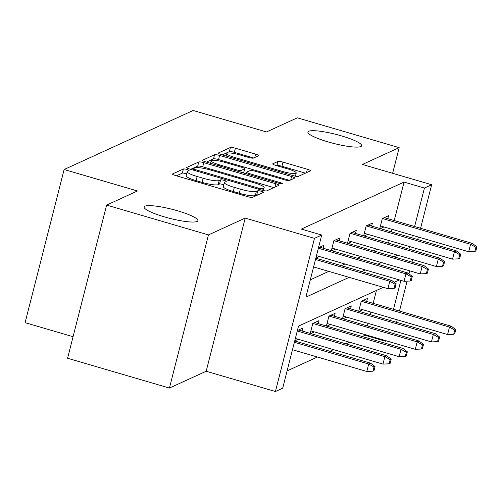 <?xml version="1.0" encoding="UTF-8"?>
<svg xmlns="http://www.w3.org/2000/svg" width="502" height="502" viewBox="0 0 502 502"><rect width="100%" height="100%" fill="white"/><g stroke="black" fill="none" stroke-linecap="round" stroke-linejoin="round"><path stroke-width="0.75" d="M186.92 169.481A2.981 0.502 14.3 0 0 183.406 168.986L172.613 173.93A4.254 0.715 14.3 0 0 172.487 174.05A4.254 0.715 14.3 0 0 175.593 175.562L247.568 196.633A4.254 0.715 14.3 0 0 252.588 197.342L263.381 192.398A2.981 0.502 14.3 0 0 263.468 192.316A2.981 0.502 14.3 0 0 261.297 191.256A2.981 0.502 14.3 0 0 257.783 190.76L256.39 191.4A13.61 2.297 14.3 0 1 240.339 189.141L234.34 187.384A13.61 2.297 14.3 0 1 224.4 182.533A13.61 2.297 14.3 0 1 224.796 182.151L226.195 181.511A2.981 0.502 14.3 0 0 226.283 181.429A2.981 0.502 14.3 0 0 224.105 180.369A2.981 0.502 14.3 0 0 220.598 179.873L219.198 180.513A13.61 2.297 14.3 0 1 203.153 178.254L197.154 176.503A13.61 2.297 14.3 0 1 187.215 171.653A13.61 2.297 14.3 0 1 187.61 171.264L189.003 170.63A2.981 0.502 14.3 0 0 189.091 170.542A2.981 0.502 14.3 0 0 186.92 169.481M186.65 173.874A2.981 0.502 14.3 0 0 185.865 173.623A2.981 0.502 14.3 0 0 182.351 173.127L176.466 175.819M257.934 194.895A2.981 0.502 14.3 0 0 256.729 194.901L255.33 195.542L256.39 191.4M223.836 184.761A2.981 0.502 14.3 0 0 223.051 184.51A2.981 0.502 14.3 0 0 219.543 184.014L218.144 184.654L219.198 180.513M328.164 141.928A27.735 4.675 14.3 0 0 361.666 145.749A27.735 4.675 14.3 0 0 341.41 135.866A27.735 4.675 14.3 0 0 307.908 132.045A27.735 4.675 14.3 0 0 328.164 141.928M164.374 216.87A27.735 4.675 14.3 0 0 197.876 220.685A27.735 4.675 14.3 0 0 177.626 210.809A27.735 4.675 14.3 0 0 144.124 206.987A27.735 4.675 14.3 0 0 164.374 216.87M258.574 155.745A4.254 0.715 14.3 0 0 258.699 155.626A4.254 0.715 14.3 0 0 255.593 154.114L235.4 148.203A4.254 0.715 14.3 0 0 230.387 147.494L218.389 152.984A4.254 0.715 14.3 0 0 218.27 153.104A4.254 0.715 14.3 0 0 221.376 154.616L293.35 175.687A4.254 0.715 14.3 0 0 298.37 176.39L310.361 170.906A4.254 0.715 14.3 0 0 310.481 170.787A4.254 0.715 14.3 0 0 307.375 169.268L282.984 162.127A4.254 0.715 14.3 0 0 277.97 161.424L272.837 163.771A4.254 0.715 14.3 0 0 272.712 163.89A4.254 0.715 14.3 0 0 275.818 165.409L287.916 168.948A11.377 1.92 14.3 0 1 296.224 173.002A11.377 1.92 14.3 0 1 282.482 171.433L235.093 157.565A11.377 1.92 14.3 0 1 226.785 153.512A11.377 1.92 14.3 0 1 240.533 155.08L248.427 157.39A4.254 0.715 14.3 0 0 253.441 158.092L258.574 155.745M394.246 220.56L404.054 182.088L424.422 188.049L431.67 184.736L420.576 228.266M106.619 205.092L208.462 234.905L169.425 388.059L67.575 358.246L106.619 205.092L137.466 190.973L64.137 169.507L193.138 110.484L266.468 131.951L297.322 117.832L399.172 147.644L362.413 164.461L431.67 184.736M169.425 388.059L206.178 371.248L245.214 218.088L208.462 234.905M245.214 218.088L314.472 238.356L321.719 235.043L305.894 297.134L349.135 277.349M404.054 182.088L301.351 229.081L321.719 235.043M203.793 162.661A4.254 0.715 14.3 0 0 198.779 161.958L186.788 167.442A4.254 0.715 14.3 0 0 186.662 167.561A4.254 0.715 14.3 0 0 189.769 169.08L261.749 190.145A4.254 0.715 14.3 0 0 266.763 190.854L278.754 185.363A4.254 0.715 14.3 0 0 278.88 185.244A4.254 0.715 14.3 0 0 275.774 183.732L203.793 162.661L202.739 166.802A4.254 0.715 14.3 0 0 197.725 166.093L190.647 169.337M202.588 160.213L214.58 154.723A4.254 0.715 14.3 0 1 219.594 155.432L291.574 176.503A4.254 0.715 14.3 0 1 294.68 178.015A4.254 0.715 14.3 0 1 294.555 178.135L289.422 180.482A4.254 0.715 14.3 0 1 284.408 179.779L255.217 171.232A4.254 0.715 14.3 0 0 250.203 170.529L246.796 172.086A4.254 0.715 14.3 0 0 246.677 172.205A4.254 0.715 14.3 0 0 249.783 173.723L280.172 182.615A2.981 0.502 14.3 0 1 282.344 183.676A2.981 0.502 14.3 0 1 278.748 183.268L205.569 161.845A4.254 0.715 14.3 0 1 202.469 160.333A4.254 0.715 14.3 0 1 202.588 160.213L202.519 160.496M392.627 173.303L399.172 147.644M64.137 169.507L25.1 322.667L73.066 336.71M310.305 279.834L328.766 271.387M341.304 265.646L344.918 263.996M357.455 258.26L361.07 256.604M373.607 250.868L377.222 249.212M388.498 243.112L389.144 240.583M391.372 231.836L392.018 229.307M315.84 258.103L319.335 256.503M323.175 248.226L323.934 245.258L318.481 247.75M331.866 250.768L335.48 249.117M331.345 250.617L333.874 240.709L340.086 237.866L339.327 240.834M348.018 243.376L351.632 241.726M347.497 243.225L350.019 233.323L356.232 230.481L355.479 233.443M364.17 235.99L367.784 234.334M363.649 235.833L366.171 225.931L372.384 223.089L371.631 226.057M380.321 228.598L383.936 226.942M379.801 228.448L382.323 218.539L388.535 215.697L387.782 218.665M287.088 370.903L317.415 357.029M329.946 351.293L333.566 349.637M346.098 343.901L349.712 342.245M362.249 336.509L365.017 335.248L365.167 334.652M367.395 325.898L368.041 323.376M370.269 314.622L370.915 312.1M373.143 303.346L376.431 290.457M294.737 340.889L298.232 339.296M302.072 331.013L302.832 328.044L297.379 330.542M310.763 333.56L314.377 331.904M310.242 333.403L312.771 323.501L318.983 320.659L318.224 323.621M326.915 326.168L330.529 324.512M326.394 326.018L328.917 316.109L335.129 313.267L334.376 316.235M343.067 318.776L346.681 317.126M342.546 318.626L345.069 308.717L351.281 305.875L350.528 308.843M359.219 311.391L362.833 309.734M358.698 311.234L361.22 301.332L367.433 298.489L366.68 301.451M386.233 340.82L385.385 341.209L385.536 340.613M365.017 335.248L385.385 341.209M383.252 287.332L298.508 326.112L282.682 388.203L275.435 391.516L314.472 238.356M206.178 371.248L275.435 391.516M418.342 237.019L417.702 239.542M415.468 248.295L414.828 250.818M412.594 259.572L411.954 262.094M409.72 270.848L408.954 273.86M407.091 281.164L399.473 311.052M397.239 319.805L396.599 322.328M394.365 331.082L393.725 333.604M408.866 249.074L409.513 246.551M411.74 237.797L412.387 235.275M414.621 226.521L424.422 188.049M361.672 271.613L365.287 269.957M377.824 264.221L381.438 262.565M393.976 256.829L397.59 255.179M399.404 279.947L394.214 282.319M387.764 331.86L388.41 329.337M390.638 320.583L391.284 318.061M393.518 309.307L400.891 280.38M187.215 171.653L186.16 175.788A13.61 2.297 14.3 0 0 196.1 180.638L197.154 176.503M218.144 184.654A13.61 2.297 14.3 0 1 202.099 182.395L196.1 180.638M224.4 182.533L223.346 186.675A13.61 2.297 14.3 0 0 233.286 191.526L234.34 187.384M255.33 195.542A13.61 2.297 14.3 0 1 239.285 193.283L233.286 191.526M273.841 187.616L202.739 166.802M193.502 168.572A2.981 0.502 14.3 0 0 193.414 168.653A2.981 0.502 14.3 0 0 195.592 169.714L258.768 188.206A2.981 0.502 14.3 0 0 262.282 188.702L263.757 188.03A13.61 2.297 14.3 0 0 264.152 187.648A13.61 2.297 14.3 0 0 254.213 182.797L211.022 170.153A13.61 2.297 14.3 0 0 194.977 167.894L193.502 168.572M206.447 162.102L213.526 158.864L214.58 154.723M289.641 180.381L218.539 159.573A4.254 0.715 14.3 0 0 213.526 158.864M224.927 162.366A11.377 1.92 14.3 0 0 211.185 160.797A11.377 1.92 14.3 0 0 219.493 164.857L236.185 169.739A4.254 0.715 14.3 0 0 241.198 170.448L244.606 168.892A4.254 0.715 14.3 0 0 244.731 168.772A4.254 0.715 14.3 0 0 241.625 167.254L224.927 162.366M243.621 172.983A4.254 0.715 14.3 0 0 243.671 172.908L244.731 168.772M305.448 173.152L281.929 166.269A4.254 0.715 14.3 0 0 276.916 165.566L276.696 165.666M253.661 157.992L234.346 152.338A4.254 0.715 14.3 0 0 229.326 151.635L222.248 154.873M372.955 371.191L373.99 370.721L375.044 366.579L374.009 367.056L372.955 371.191L366.818 371.486L368.719 364.038L370.583 363.184L294.718 340.977M374.009 367.056L368.719 364.038L294.385 342.276M366.818 371.486L292.484 349.731M370.583 363.184L375.044 366.579M313.587 266.938L387.921 288.7L389.822 281.252L315.488 259.49M395.112 284.264L394.057 288.405L395.087 287.928L396.147 283.793L395.112 284.264L389.822 281.252L391.685 280.398L315.821 258.191M387.921 288.7L394.057 288.405M396.147 283.793L391.685 280.398M389.1 363.806L390.136 363.329L391.196 359.194L390.161 359.664L389.1 363.806L382.97 364.101L384.871 356.646L386.735 355.792L298.583 329.99M390.161 359.664L384.871 356.646L297.259 331M382.97 364.101L295.358 338.455M386.735 355.792L391.196 359.194M405.252 356.414L406.287 355.943L407.342 351.802L406.306 352.272L405.252 356.414L399.121 356.709L401.023 349.26L402.886 348.407L314.729 322.604M406.306 352.272L401.023 349.26L312.865 323.451M399.121 356.709L310.889 330.881M402.886 348.407L407.342 351.802M316.461 255.662L404.072 281.308L405.974 273.86L318.362 248.214M411.263 276.878L410.203 281.013L411.238 280.543L412.299 276.401L411.263 276.878L405.974 273.86L407.837 273.006L319.68 247.204M404.072 281.308L410.203 281.013M412.299 276.401L407.837 273.006M331.991 248.095L420.224 273.923L422.126 266.468L333.968 240.665M427.409 269.486L426.355 273.628L427.39 273.151L428.444 269.009L427.409 269.486L422.126 266.468L423.989 265.614L335.832 239.812M420.224 273.923L426.355 273.628M428.444 269.009L423.989 265.614M421.404 349.022L422.439 348.551L423.493 344.41L422.458 344.887L421.404 349.022L415.273 349.317L417.175 341.868L419.038 341.015L330.881 315.212M422.458 344.887L417.175 341.868L329.017 316.065M415.273 349.317L327.04 323.489M419.038 341.015L423.493 344.41M437.556 341.636L438.591 341.159L439.645 337.024L438.61 337.495L437.556 341.636L431.425 341.931L433.32 334.476L435.184 333.623L347.033 307.82M438.61 337.495L433.32 334.476L345.169 308.674M431.425 341.931L343.192 316.103M435.184 333.623L439.645 337.024M453.708 334.244L454.743 333.774L455.797 329.632L454.762 330.103L453.708 334.244L447.577 334.539L449.472 327.091L451.336 326.237L363.184 300.428M454.762 330.103L449.472 327.091L361.321 301.282M447.577 334.539L359.338 308.711M451.336 326.237L455.797 329.632M348.143 240.703L436.376 266.531L438.277 259.082L350.12 233.273M443.561 262.094L442.507 266.236L443.542 265.759L444.596 261.624L443.561 262.094L438.277 259.082L440.141 258.229L351.984 232.42M436.376 266.531L442.507 266.236M444.596 261.624L440.141 258.229M364.289 233.311L452.528 259.139L454.423 251.69L366.272 225.887M459.713 254.709L458.659 258.844L459.694 258.373L460.748 254.232L459.713 254.709L454.423 251.69L456.287 250.837L368.135 225.034M452.528 259.139L458.659 258.844M460.748 254.232L456.287 250.837M380.441 225.925L468.68 251.753L470.575 244.298L382.424 218.495M475.865 247.317L474.81 251.458L475.846 250.981L476.9 246.84L475.865 247.317L470.575 244.298L472.438 243.445L384.287 217.642M468.68 251.753L474.81 251.458M476.9 246.84L472.438 243.445M182.351 173.127L183.406 168.986M256.729 194.901L257.783 190.76M219.543 184.014L220.598 179.873M202.099 182.395L203.153 178.254M239.285 193.283L240.339 189.141M274.908 187.127L275.774 183.732M197.725 166.093L198.779 161.958M195.334 170.705L195.592 169.714M258.517 189.204L258.768 188.206M261.9 190.195L262.282 188.702M263.123 190.509L263.757 188.03M218.539 159.573L219.594 155.432M290.708 179.898L291.574 176.503M249.525 174.715L249.783 173.723M279.928 183.569L280.172 182.615M219.236 165.848L219.493 164.857M235.934 170.736L236.185 169.739M240.765 172.148L241.198 170.448M243.564 172.97L244.606 168.892M234.842 158.557L235.093 157.565M282.224 172.431L282.482 171.433M276.916 165.566L277.97 161.424M281.929 166.269L282.984 162.127M306.509 172.663L307.375 169.268M229.326 151.635L230.387 147.494M234.346 152.338L235.4 148.203M254.727 157.509L255.593 154.114M193.063 170.04L193.414 168.653M263.406 190.572L264.152 187.648M246.281 173.761L246.677 172.205M210.545 163.301L211.185 160.797M226.145 156.015L226.785 153.512M295.408 176.196L296.224 173.002"/></g></svg>
